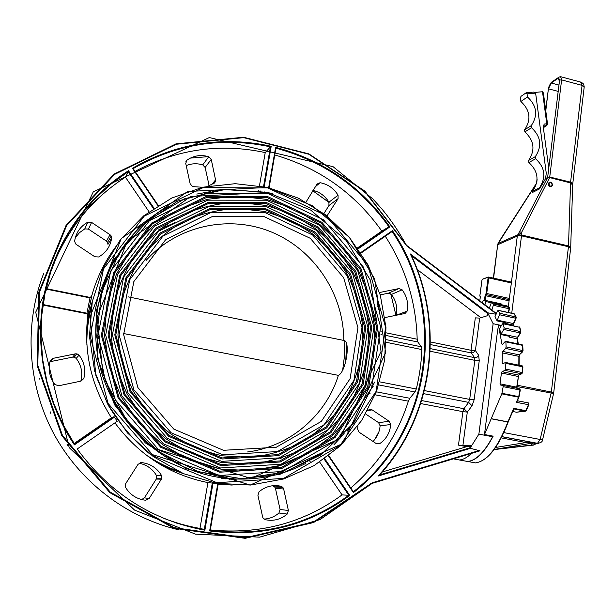 <?xml version="1.0" encoding="UTF-8"?>
<svg xmlns="http://www.w3.org/2000/svg" width="615" height="615" viewBox="0 0 615 615"><rect width="100%" height="100%" fill="white"/><g stroke="black" fill="none" stroke-linecap="round" stroke-linejoin="round"><path stroke-width="0.92" d="M501.287 325.912L498.488 325.32L497.343 332.484L484.489 434.536L491.231 418.669L507.898 421.867L513.756 408.329L508.221 421.844M484.489 434.536L493.161 436.166C484.743 452.133 476.294 460.581 467.823 461.511L461.834 460.427M491.231 418.669L501.779 393.861L518.576 397.182L516.354 402.318L528.516 404.701L528.785 403.594M518.86 397.182L516.354 402.318M501.94 393.308L503.162 386.658L502.909 385.428L519.683 388.772L519.952 390.002L518.737 396.629L501.94 393.308L501.779 393.861M502.909 385.428L500.279 384.982L500.018 383.829L501.433 372.998L518.399 376.526L516.992 387.227M505.715 362.55L522.227 365.879L522.189 372.413L521.589 373.774L518.66 375.081L502.009 371.714L501.433 372.998M502.009 371.714L504.861 370.384L521.589 373.774L522.504 372.605L521.874 373.751L519.16 374.858M522.504 372.605L505.453 369.023L504.861 370.384M505.453 369.023L505.868 363.38L522.573 366.786L522.466 372.513M503.654 363.35L502.178 363.05L502.509 363.88L505.538 362.466L505.868 363.38M502.178 363.05L502.347 352.918L518.876 356.331L519.098 365.241M521.843 344.854L522.419 345.322L522.719 350.35L522.258 351.888L519.337 354.863L502.801 351.449L502.347 352.918M502.801 351.449L505.661 348.451L522.258 351.888L523.034 350.642L522.688 351.749M523.034 350.642L506.114 346.906L505.661 348.451M506.114 346.906L505.868 341.863L522.419 345.322L522.965 350.458M502.693 344.177L501.917 344.016L502.463 344.415L505.307 341.402L505.868 341.863M503.039 323.475L519.575 327.272L520.513 331.324L520.221 332.915L517.523 337.274L501.156 333.83L500.894 334.545L509.451 336.344L509.42 337.166L509.266 336.297M501.156 333.83L503.808 329.448L520.221 332.915L520.844 331.677L520.644 332.761M520.844 331.677L504.108 327.849L503.808 329.448M504.108 327.849L503.224 323.798L519.575 327.272L519.86 327.772M500.894 334.545L499.595 328.464L502.578 323.767L503.224 323.798M513.979 313.819L515.839 316.71L515.731 318.224L513.44 323.582L497.289 320.138L497.089 320.907L505.545 322.706L505.876 324.074M501.917 344.016L498.488 325.32M497.289 320.138L499.549 314.757L515.731 318.224L516.185 317.063L516.116 318.132M516.185 317.063L499.664 313.235L499.549 314.757M499.664 313.235L498.242 310.429L514.363 313.904L516.054 316.81M497.089 320.907L494.99 316.671L497.566 310.829L498.242 310.429M491.892 310.083L493.291 305.294L509.228 308.738L509.474 307.646L509.574 308.738M495.467 312.789L496.636 313.043M507.114 305.955L509.159 307.408L493.23 303.964L493.291 305.294M493.23 303.964L491.408 302.549L507.575 306.216M489.332 308.138L491.408 302.549M484.966 304.825L485.589 301.488L491.047 302.672M482.406 302.88L483.267 300.428L485.366 300.42L485.589 301.488M144.218 223.299L145.586 221.285M385.298 236.252C405.454 267.579 416.078 301.904 417.178 339.219L417.808 341.971L421.344 346.791L421.859 349.558C421.352 362.881 419.499 376.034 416.301 389.003L414.971 391.97L409.828 398.282L408.383 401.188C397.513 435.359 378.31 464.287 350.796 487.972M357.976 425.826L357.538 428.924L359.099 432.207L376.288 443.615L379.709 443.653C386.258 439.141 389.933 432.768 390.748 424.535L389.203 421.283L372.144 409.882L370.86 409.382L367.724 410.497M45.964 289.065L89.99 297.891L91.827 295.577L87.737 316.095L86.93 313.204L43.042 304.548M89.99 297.891L86.93 313.204M153.427 208.608L128.243 171.654L128.466 170.709C86.615 197.423 55.281 241.887 44.457 293.048C33.948 344.231 44.741 400.342 74.361 444.876L74.492 444.007L63.03 424.45L53.851 403.732L47.063 382.146L42.766 359.99L40.997 337.589L41.766 315.241L45.041 293.255L50.753 271.93L58.786 251.527L69.018 232.324L81.272 214.535L95.371 198.384L111.1 184.039L128.243 171.654L125.437 177.143L149.33 212.19M52.913 265.742C68.28 228.027 92.458 198.491 125.437 177.143M118.126 243.732C105.965 259.046 97.193 276.327 91.827 295.577M76.252 244.439L94.856 256.786L98.646 256.978C106.072 252.704 110.4 246.407 111.63 238.097L111.223 236.014L110.039 234.73L91.589 222.399L87.807 222.184C80.342 226.374 75.96 232.655 74.653 241.042L75.46 243.732L76.252 244.439M114.928 422.859C138.775 454.946 169.778 474.857 207.939 482.598L218.256 483.736L210.238 530.391L218.256 483.736M218.187 484.151L232.232 485.081M260.614 191.004L259.991 191.619M210.368 191.619L196.762 194.079M87.737 316.095C83.548 352.51 91.451 386.404 111.43 417.77L74.154 443.5M74.361 444.876L114.475 417.17L114.067 416.678L111.43 417.77M114.475 417.17L117.265 421.237L77.19 448.996C109.824 493.391 152.382 520.451 204.88 530.199L204.28 529.446L199.975 528.431C187.029 526.163 174.383 522.558 162.029 517.615M53.013 358.361L50.845 361.535L72.655 357.123L74.223 357.146L76.191 358.391C81.349 365.195 82.902 372.759 80.842 381.085L83.84 378.471C85.954 369.923 84.355 362.143 79.051 355.147L77.029 353.871L75.422 353.84L53.013 358.361L50.146 360.997C47.962 369.584 49.546 377.418 54.904 384.49L58.586 385.789L81.003 381.108L83.84 378.471M217.779 483.651L209.646 530.953L210.238 530.391C262.082 536.641 308.269 524.933 348.797 495.267L342.055 494.898C303.526 523.088 259.615 534.766 210.315 529.946M209.646 530.953C262.128 537.418 308.838 525.571 349.766 495.421L348.797 495.267L324.167 459.128M319.715 462.134L342.055 494.898M378.079 476.064L379.739 474.895C433.375 416.032 444.668 326.411 411.497 255.755L410.32 253.957C444.799 325.381 433.291 416.862 378.079 476.064L470.452 448.327L469.86 447.851L379.763 474.888M496.128 314.25L487.664 312.804L487.295 315.749L479.669 318.109L475.318 317.87L471.029 350.281L471.313 352.933L473.442 352.672L475.395 350.581L471.029 350.281L430.392 341.932M372.175 483.359L480 450.818L470.452 448.327M190.127 526.44L185.269 525.771M392.432 230.64L392.124 231.524C446.544 311.421 431.938 430.654 353.364 491.746L353.417 492.6C432.799 431.276 447.497 310.975 392.432 230.64L360.751 252.581M275.605 147.339L275.927 148.169C323.006 160.915 360.682 187.137 388.957 226.843L389.895 226.897C361.389 186.637 323.29 160.115 275.605 147.339L268.67 187.667M132.417 168.264L133.178 168.602L158.278 205.448L133.178 168.602C176.72 143.818 222.461 136.568 270.423 146.854L271.207 146.285C222.692 135.731 176.428 143.057 132.417 168.264L157.909 205.679M74.492 444.007L114.067 416.678L74.492 444.007M207.939 482.598L199.975 528.431M206.133 186.983L214.535 183.001L215.765 180.871L211.237 159.377L208.769 156.71C200.79 154.457 193.51 155.61 186.937 160.177L185.738 163.436L190.196 183.939L192.695 186.614L204.265 187.375M186.207 165.589C191.542 163.444 197.054 163.198 202.727 164.874L205.141 167.465L209.2 185.991M75.299 237.767L79.427 232.708L84.77 228.895L88.452 229.103L106.426 241.088L107.571 242.341L107.963 244.363L111.63 238.097M125.729 483.605L125.621 487.495C130.28 495.006 136.976 499.257 145.709 500.249L149.176 498.504L161.345 479.177L161.776 478.224L161.43 475.318C156.84 467.884 150.206 463.641 141.519 462.58L138.06 464.294L125.729 483.605M139.113 463.21C146.624 464.732 152.366 468.768 156.356 475.31L156.687 478.132L156.272 479.062L144.402 497.858L141.627 499.565M380.247 294.862L388.334 293.224L391.417 294.431C396.106 300.727 397.713 307.669 396.252 315.257L396.245 315.311M365.702 414.041L378.602 422.651L380.108 425.818C379.563 431.961 377.195 437.165 373.021 441.447M470.26 446.467L466.747 446.667L458.475 445.137L462.887 445.637L467.3 412.088L463.941 408.714L462.911 411.666L467.3 412.088L472.036 405.792L474.134 399.819L479.246 360.659L478.647 355.27L475.395 350.581L479.669 318.109M417.285 269.578L480.915 317.724M385.021 317.555L405.062 313.458L407.107 311.159C408.591 303.387 406.93 296.269 402.125 289.811L398.966 288.573L379.547 292.525M377.064 301.081L377.533 305.155M377.748 306.155L379.055 310.175M327.026 215.888L338.073 198.645L338.065 195.209C333.83 188.313 327.841 184.154 320.1 182.717L317.071 184.031L306.039 202.043M313.035 190.358C319.885 192.088 325.189 196.039 328.94 202.204L328.94 205.556L323.921 213.513M259.1 491.723L257.923 495.321L262.636 516.984L262.974 517.922L265.18 519.66C273.36 521.389 280.709 519.521 287.228 514.055L288.381 510.458L283.653 488.948L282.862 487.357L281.132 486.288C273.045 484.497 265.703 486.304 259.1 491.723M281.132 486.288L273.022 485.988L274.713 487.026L275.489 488.579L280.071 509.52L278.941 513.018C274.598 516.761 269.608 518.791 263.989 519.098M223.46 450.295L173.768 429.078L137.883 387.573L123.63 334.598L133.847 281.57L165.773 239.543L212.237 216.58L263.681 216.411L310.314 238.32L343.716 277.803L357.93 327.587L350.15 378.648L321.291 421.413L276.227 447.266L223.46 450.295M358.214 376.887C358.499 379.332 359.275 380.477 360.528 380.331M345.661 362.389L346.614 344.492M505.276 322.644L505.261 323.052M505.353 322.837L505.668 324.036M501.54 325.496L493.138 323.713L487.664 312.804M462.887 445.637L470.429 445.183L469.86 447.851M492.723 436.081L492.638 436.735L478.877 434.152L470.014 448.266M478.877 434.152L493.138 323.713M453.401 458.852L459.443 459.989C463.295 459.643 467.323 457.437 471.521 453.378M492.638 436.735C484.305 452.317 475.964 460.566 467.623 461.481L461.634 460.389M466.747 446.667L382.369 471.943M123.6 333.538L338.388 375.358C326.081 415.24 289.957 446.636 247.484 451.971M146.055 260.483C177.466 225.205 229.618 214.42 272.045 232.262C314.526 250.09 343.731 294.216 343.785 340.433L128.251 296.876M343.785 340.433C350.834 340.702 346.068 371.891 338.388 375.358M185.822 525.395L176.328 523.027M309.814 461.165L310.191 461.719M263.489 186.968L270.423 146.854L265.234 152.582L259.399 186.207M135.077 171.377C176.666 149.176 220.055 142.911 265.234 152.582M258.623 190.658L258.5 191.365M388.964 226.843L357.853 248.329L388.957 226.843L381.823 231.102L357.53 247.876M274.759 154.949C319.277 167.957 354.963 193.341 381.823 231.102M263.996 192.395L264.119 191.688M550.848 182.478L552.209 184.723C550.963 189.205 546.773 182.301 550.848 182.478M551.217 186.66L551.209 186.668C548.365 186.445 547.642 185.054 549.026 182.509L549.295 182.394M501.279 437.895L525.94 442.539L526.771 441.393L501.886 436.704M495.59 447.466L525.94 442.539L533.167 442.969L526.771 441.393M494.16 449.473L533.167 442.969L535.104 443.546L535.719 443.407L533.789 442.831M530.637 445.421L533.52 445.083L535.719 443.407M535.135 443.561L538.748 443.33M528.854 443.992L530.03 442.031M500.149 448.666L533.958 444.806L536.826 443.369L533.52 445.083L494.076 449.588L530.561 445.429L533.497 442.754M533.566 92.15L535.619 93.096L546.258 173.192L545.597 178.527L547.665 177.458L517.546 235.499M548.757 168.195L543.253 126.844L544.198 124.061L543.683 126.037L546.812 125.583L547.535 123.984L546.789 123.815L546.274 125.791L543.991 127.305M535.211 92.381L542.507 91.75L546.789 123.815L544.198 124.061M526.148 92.788L527.047 93.834L527.462 96.986C536.887 105.765 538.148 115.32 531.245 125.652L531.521 127.759C540.969 136.545 542.238 146.162 535.327 156.625L535.604 158.755C545.082 167.534 546.366 177.22 539.44 187.829L539.578 188.882L532.759 192.326L532.628 191.28C539.486 180.795 538.233 171.216 528.862 162.544L528.585 160.446C535.442 150.091 534.189 140.581 524.849 131.91L524.572 129.827C531.414 119.61 530.176 110.162 520.859 101.483L520.451 98.369L520.943 96.386L526.148 92.788M520.859 101.483L527.462 96.986M547.519 123.876L543.383 92.919L542.507 91.75M511.734 313.227L521.497 235.837L517.638 235.73L518.007 234.707L518.26 235.114L521.705 232.201L519.806 231.832M570.712 247.853L568.506 245.923L568.445 246.738L521.497 235.837L521.705 232.201L549.533 177.773L547.658 177.474L549.672 177.574L561.618 79.896L560.634 76.698L559.104 77.052M570.712 247.253L572.673 185.069L570.535 182.939L549.672 177.574M499.395 241.042L536.649 182.97M497.758 244.094L536.657 183.239M497.804 244.017L499.511 240.857M543.529 128.904L543.714 127.428M545.782 110.838L548.526 87.714M548.703 87.376L550.494 83.486L558.474 78.074L558.95 77.152L551.14 82.464M558.474 78.074L559.588 80.042L547.619 177.481L549.725 177.02L570.589 182.163L568.506 245.923L521.566 235.015L518.26 235.114M493.584 278.164L497.773 244.17M508.328 306.785L517.292 236.122L497.95 244.616L497.942 244.117M518.022 234.692L498.096 243.479M559.404 81.534L558.428 78.328L557.744 78.574L559.22 78.974M558.966 85.07L551.209 83.002L548.519 88.837L558.189 91.397M553.569 393.623L542.661 439.441L540.139 439.471L537.51 443.323L501.925 436.619M580.314 82.41L581.029 82.172L582.074 85.377L584.165 87.315L572.803 183.378M517.138 386.574L553.6 393.492L553.677 393.046L551.34 392.055L540.139 439.471L503.854 432.606M545.597 178.527L539.578 188.882M528.862 162.544L535.604 158.755M539.44 187.829L532.628 191.28M524.849 131.91L531.521 127.759M535.327 156.625L528.585 160.446M531.245 125.652L524.572 129.827M224.975 478.839L233.216 478.401M116.258 257.585L111.323 264.112L116.297 257.539M91.397 306.508C88.245 318.278 86.7 330.324 86.761 342.64M110.577 419.092L110.923 419.622M146.147 455.008C156.295 461.996 167.126 467.5 178.642 471.505C167.172 467.515 156.356 462.034 146.224 455.062M184.07 473.896L169.978 468.83L156.464 462.196M110.4 419.984L110.039 419.461M86.63 330.071L88.752 315.141L92.496 300.612M113.245 260.537L115.897 257.147M233.316 478.954L229.011 479.254M305.555 463.487C278.249 477.517 248.983 482.083 217.764 477.194C158.708 467.423 107.986 416.786 97.754 356.116C87.345 295.431 118.088 233.5 168.925 206.171M272.96 193.825L266.918 192.303L221.585 189.366L177.474 201.167L139.19 227.004L111.069 264.596L96.555 310.16L97.662 358.737L114.536 404.77L145.325 442.877L186.383 468.715L232.87 479.539L279.502 474.534L321.253 454.746L353.94 422.728L374.604 382.123M267.679 187.867L325.988 215.558L367.716 265.004L385.605 327.257L376.149 391.301L340.249 445.314L283.676 478.378L216.934 482.706L153.765 456.107L108.094 403.455L90.144 336.128L103.466 268.963L144.248 216.119L203.042 187.644L267.679 187.867M528.323 402.91L517.376 400.757L528.346 402.91L528.516 404.701L525.425 411.197L516.5 412.227L512.733 411.497L516.538 412.235L526.025 410.728M513.756 408.329L525.887 410.689L528.785 404.708M508.298 421.744L513.84 408.929L525.471 411.204L526.248 410.643M491.185 418.784L507.852 421.982C497.919 447.589 487.118 461.227 475.464 462.903L469.383 461.796M501.133 303.848L501.571 304.74M485.435 300.435L501.033 303.81L501.294 304.679M508.128 312.451L509.474 307.646M508.413 312.512L509.52 308.776M505.607 323.421L513.31 325.058L513.44 323.582L516.016 318.232M513.587 325.719L513.31 325.058L513.794 325.758M513.51 325.143L513.733 323.582M509.42 337.166L517.223 338.804L517.523 337.274L520.467 332.915M517.984 343.862L517.223 338.804L518.207 343.908M517.461 338.919L517.799 337.266M518.822 365.187L518.876 356.331L519.337 354.863L522.604 351.834M519.145 356.446L519.552 354.863M517.03 388.242L516.7 387.158L518.399 376.488M518.36 376.449L518.791 375.089M518.399 376.526L516.961 388.226M500.018 383.829L516.7 387.158L516.815 388.196M519.706 388.772L520.113 389.449M503.162 386.658L520.29 390.079L519.029 396.69L520.244 390.071M344.139 433.652L334.26 444.445M347.352 431.061L356 418.592M371.768 388.096L373.159 386.381M417.178 339.219L386.266 332.869M381.477 331.877L380.9 331.762M380.969 334.422L381.554 334.537M386.328 335.521L417.808 341.971M421.344 346.791L386.335 339.649M386.274 342.317L421.859 349.558M416.301 389.003L379.801 381.884M378.84 384.944L414.971 391.97M409.828 398.282L376.395 391.832M369.538 393.731L370.261 393.869M375.212 394.822L408.383 401.188M353.364 491.746L328.81 455.723M90.605 297.529L46.071 288.604M42.973 305.055L87.361 313.804M216.711 483.321L250.659 485.043L283.692 478.962L314.111 465.593L340.456 445.775L361.543 420.66L376.48 391.571L384.706 359.952L385.959 327.311L380.293 295.131L368.008 264.85L349.697 237.813L326.15 215.235L298.39 198.161L267.64 187.444L235.268 183.685L202.781 187.214L171.754 198.03L143.772 215.78L120.356 239.742L102.836 268.809L92.304 301.542L89.459 336.221L94.587 370.945L107.471 403.786L127.428 432.891L153.312 456.622L183.647 473.719L216.711 483.321M67.073 444.368L67.688 445.306M349.766 495.421L324.751 458.713M411.558 255.802L487.395 313.281M488.095 312.904L410.32 253.957M479.562 450.411L372.175 482.798L313.519 522.004L245.247 537.741L174.283 527.685L110.277 492.138L62.469 435.42L37.792 365.395L39.506 292.056L66.643 225.559L114.59 174.399L176.29 144.248L243.686 137.652L308.838 154.242L364.718 191.365L406.761 245.939L496.29 313.865M204.88 530.199L213.059 482.86M154.019 208.208L128.466 170.709M264.15 187.098L271.207 146.285M358.191 248.806L389.895 226.897M328.464 455.984L353.417 492.6M372.175 482.798L372.167 483.367L370.853 484.12M370.622 483.721L370.837 484.151L313.573 522.55L245.124 538.333L173.976 528.262L109.808 492.63L61.869 435.758L37.131 365.548L38.853 292.017L66.066 225.359L114.144 174.068L176.005 143.856L243.571 137.245L308.876 153.888L364.887 191.096L405.892 244.409C399.112 232.04 391.255 220.408 382.33 209.492L372.959 199.022L333.015 166.642L209.308 137.568L93.288 191.849L35.708 312.174L69.211 447.635L134.593 510.104L195.57 534.166L259.653 537.149L320.084 519.567L372.167 483.367L480 450.818M405.593 244.57L406.892 245.585L405.862 244.424M496.42 313.558L406.915 245.639M305.855 464.079L305.478 463.526L305.847 464.079M39.767 379.178L39.683 378.755M53.82 263.32L54.258 262.39M178.957 529.861C126.436 517.684 79.081 481.437 53.082 432.414C27.321 383.276 24.17 323.79 43.619 273.629M84.147 210.93L101.383 195.516M190.343 158.093L208.477 156.625M370.238 239.773L370.568 240.257M374.796 439.464L378.855 431.984M395.975 315.372L390.756 293.786M329.087 202.473L312.789 190.742M177.666 523.465L183.931 524.903M142.603 224.721L142.242 224.191M361.059 253.049L392.124 231.524M269.116 187.775L275.927 148.169L269.124 187.775M212.352 482.744L204.28 529.446M208.769 156.71L202.727 164.874M205.141 167.465L211.237 159.377M215.711 179.734L211.414 184.977M185.761 161.899L186.937 160.177M87.807 222.184L84.77 228.895M88.452 229.103L91.589 222.399M110.039 234.73L106.426 241.088M75.422 353.84L72.655 357.123M76.191 358.391L79.051 355.147M142.672 499.803L145.709 500.249M149.176 498.504L144.402 497.858M161.43 475.318L156.356 475.31M156.272 479.062L161.345 479.177M140.32 462.672L141.519 462.58M430.377 344.546L471.313 352.933L474.534 357.646L474.826 360.336L469.683 399.412L474.134 399.819M420.729 403.563L462.911 411.666L458.475 445.137M479.246 360.659L474.826 360.336L430.177 351.25M430.277 348.613L474.88 357.699L477.332 357.007L478.647 355.27M472.036 405.792L468.645 402.395L463.941 408.714L421.675 400.565M424.427 390.587L469.683 399.412L468.645 402.395L423.643 393.654M379.57 292.594L379.993 292.402M398.966 288.573L388.334 293.224M391.417 294.431L402.125 289.811M407.107 311.159L396.252 315.257M327.657 215.173L326.857 215.757M315.364 186.706L320.1 182.717M338.065 195.209L328.94 202.204M328.94 205.556L338.073 198.645M288.381 510.458L280.071 509.52M278.941 513.018L287.228 514.055M275.489 488.579L283.653 488.948M380.108 425.818L390.748 424.535M389.203 421.283L378.602 422.651M367.662 410.612L372.144 409.882M379.709 443.653L376.764 443.876M264.389 212.298L312.674 235.015L347.267 275.912L361.989 327.464L353.971 380.362L324.113 424.711L277.427 451.564L222.692 454.769L171.116 432.783L133.862 389.718L119.087 334.729L129.727 279.725L162.89 236.168L211.076 212.413L264.389 212.298M264.419 211.445L237.567 208.47C219.409 209.4 201.928 213.467 185.107 220.67C169.064 229.603 155.011 241.165 142.949 255.363C132.363 270.823 124.768 287.82 120.163 306.339L117.949 334.837C119.625 354.125 124.584 372.598 132.832 390.264C142.834 407.007 155.349 421.475 170.393 433.675C186.545 444.238 203.873 451.625 222.392 455.83L250.313 457.422C268.863 455.331 286.336 450.103 302.734 441.731C318.124 431.753 331.27 419.453 342.186 404.847C351.565 389.226 358.045 372.482 361.635 354.609L362.773 327.503C360.705 309.376 355.754 292.056 347.929 275.558C338.581 259.876 326.965 246.138 313.073 234.346C298.137 223.945 281.916 216.311 264.419 211.445M219.693 472.212L282.07 468.315L335.06 437.519L368.785 387.012L377.725 326.996L360.974 268.601L321.822 222.238L267.125 196.339L206.594 196.254L151.659 223.03L113.66 272.514L101.337 335.267L118.142 398.105L160.746 447.266L219.693 472.212M219.755 471.151L161.284 446.398L119.026 397.628L102.351 335.298L114.575 273.052L152.251 223.952L206.755 197.361L266.825 197.438L321.115 223.122L359.967 269.139L376.588 327.088L367.701 386.651L334.229 436.765L281.639 467.3L219.755 471.151M267.64 193.371L323.528 219.855L363.526 267.241L380.654 326.911L371.545 388.25L337.105 439.917L282.938 471.451L219.132 475.487L158.801 449.996L115.182 399.681L98 335.36L110.646 271.161L149.553 220.57L205.756 193.233L267.64 193.371M265.426 206.248L316.148 230.164L352.472 273.137L367.962 327.288L359.583 382.884L328.256 429.562L279.179 457.906L221.561 461.358L167.203 438.249L127.928 392.885L112.384 334.937L123.653 276.996L158.639 231.194L209.377 206.294L265.426 206.248M265.457 205.402L237.252 202.243C218.164 203.188 199.775 207.432 182.078 214.973C165.189 224.337 150.383 236.475 137.668 251.397C126.498 267.656 118.48 285.529 113.606 305.025L111.238 335.037C112.991 355.355 118.211 374.819 126.898 393.431C137.429 411.066 150.629 426.303 166.481 439.148C183.501 450.257 201.758 458.014 221.254 462.426L250.659 464.048C270.177 461.819 288.55 456.292 305.778 447.459C321.945 436.934 335.752 423.981 347.198 408.606C357.031 392.178 363.819 374.573 367.57 355.801L368.739 327.326C366.548 308.292 361.351 290.111 353.125 272.791C343.316 256.324 331.124 241.895 316.548 229.503C300.866 218.563 283.83 210.53 265.457 205.402M221.969 458.998L278.549 455.63L326.773 427.825L357.576 381.977L365.825 327.349L350.604 274.136L314.903 231.901L265.05 208.416L209.992 208.485L160.161 232.977L125.837 277.972L114.79 334.86L130.057 391.747L168.61 436.289L221.969 458.998M267.556 192.518L225.843 189.305L184.877 198.653L148.3 220.132L119.594 252.188L101.706 292.14L96.655 336.344L105.203 380.531L126.644 420.314L158.862 451.741L198.591 471.782L241.841 478.701L284.438 472.174L322.483 453.201L352.749 423.873M176.513 470.498C165.135 466.37 154.457 460.773 144.471 453.716M86.884 344.746C86.669 332.492 88.06 320.484 91.058 308.73M109.778 267.156L119.625 254.433M229.672 478.139L221.577 478.401M266.464 200.206L319.608 225.328L357.661 270.369L373.912 327.111L365.195 385.397L332.4 434.413L280.94 464.248L220.424 467.969L163.275 443.738L121.97 396.06L105.665 335.137L117.573 274.267L154.388 226.22L207.686 200.175L266.464 200.206M266.495 199.368L236.929 196.016L207.301 199.321L179.05 209.285L153.619 225.544L132.371 247.43L116.527 273.929L107.033 303.71L104.519 335.237L109.216 366.778L120.94 396.606L139.059 423.043L162.552 444.637L190.089 460.22L220.116 469.03L250.997 470.69L281.078 465.271L308.822 453.186L332.9 435.212L352.203 412.358L365.91 385.843L373.482 356.984L374.681 327.149L369.53 297.721L358.314 270.023L341.556 245.3L320.008 224.675L294.608 209.1L266.495 199.368M220.831 465.593L280.309 461.973L330.916 432.676L363.181 384.498L371.783 327.172L355.801 271.361L318.37 227.066L266.095 202.373L208.293 202.366L155.91 228.004L119.756 275.243L108.071 335.06L124.107 394.915L164.682 441.77L220.831 465.593M220.893 464.54L165.22 440.909L124.991 394.446L109.086 335.098L120.655 275.781L156.502 228.918L208.454 203.48L265.788 203.465L317.655 227.95L354.793 271.899L370.645 327.272L362.104 384.137L330.086 431.915L279.879 460.958L220.893 464.54M222.023 457.944L169.14 435.428L130.934 391.278L115.797 334.898L126.736 278.51L160.753 233.892L210.153 209.592L264.75 209.507L314.188 232.793L349.597 274.667L364.687 327.449L356.492 381.615L325.942 427.071L278.126 454.623L222.023 457.944M344.754 340.941L344.554 355.355L342.732 369.661M482.844 279.125L488.564 277.05L488.802 277.949L511.357 282.946M487.941 277.473L488.802 277.949L486.711 293.509L485.765 294.039L486.25 294.639L486.711 293.509L509.389 298.452M488.087 277.918L485.996 293.47M485.765 294.039L485.066 295.73L485.781 295.761L486.25 294.639L509.235 299.643M485.15 300.42L485.781 295.761L509.082 300.835M485.066 295.73L484.428 300.42M479.8 300.904L480.269 297.452M480.277 297.376L480.23 296.591M479.908 295.569L481.983 280.209M481.999 280.125L482.283 279.533M511.457 282.154L488.687 277.104M552.385 184.931L550.686 182.132L549.456 182.286C547.811 184.969 548.434 186.406 551.324 186.614L552.385 184.931M543.253 126.167L543.683 126.037L543.237 126.306M527.047 93.834L535.619 93.096M546.666 125.675L543.337 127.459M536.757 182.74L537.103 179.365M550.494 83.486L548.549 87.538L545.705 110.308M559.588 80.042L561.618 79.896L582.074 85.377L570.589 182.163L572.757 183.816L572.703 184.392M493.345 278.111L497.689 244.755M502.386 385.336L502.616 384.352M553.7 392.839L570.659 248.199L568.445 246.738L551.34 392.055L517.33 385.251M86.753 342.524C86.707 330.155 88.268 318.101 91.435 306.355M229.403 478.678L225.044 478.847M528.462 402.94L528.9 404.593M528.877 404.655L526.279 410.574M508.213 421.952C498.442 447.451 487.526 461.096 475.464 462.903L467.823 461.511M501.117 303.841L501.617 304.748M509.566 308.761L508.459 312.52M516.093 318.193L513.825 323.49M513.587 325.227L513.802 323.544M519.398 326.957L519.86 327.441M519.906 327.626L520.805 331.508M520.59 332.846L517.945 337.12M517.523 339.003L517.891 337.204M518.276 343.923L517.546 339.149M522.197 344.746L522.735 345.507M522.742 345.615L523.034 350.535M519.191 356.508L519.683 354.801M519.145 365.249L519.191 356.6M522.343 365.91L522.896 366.932M522.896 366.978L522.512 372.559M518.945 397.136L517.061 401.48M522.227 365.879L505.638 362.489M522.081 344.723L505.638 341.287M514.148 313.75L498.127 310.298M507.144 305.947L491.377 302.534M343.831 433.982L333.991 444.676M87.753 315.872L91.75 295.807M267.663 187.429L187.575 191.511L121.217 238.643L90.082 316.702L95.886 375.511L108.202 405.139C119.364 423.597 133.101 439.787 149.422 453.693L250.159 485.074L342.809 443.507L385.605 352.687L374.643 278.849L349.343 237.352L312.505 205.794L267.663 187.429M379.739 474.911C433.414 416.032 444.707 326.373 411.504 255.702M406.915 245.6L496.436 313.527M390.717 293.755L395.952 315.372M378.894 431.876L374.735 439.541M312.774 190.765L329.11 202.535M177.712 523.48L181.21 524.311M50.784 413.334L50.146 411.758M142.603 224.729L142.234 224.191M353.371 491.754L328.817 455.715M213.297 183.87L215.765 180.871M107.571 242.341L111.223 236.014M74.223 357.146L77.029 353.871M156.687 478.132L161.776 478.224M326.957 215.834L327.426 215.488M282.862 487.357L274.713 487.026M368.946 409.698L370.86 409.382M267.602 192.487L190.642 196.508L126.99 241.864L97.216 316.81L102.82 373.22L114.644 401.633C125.345 419.345 138.513 434.874 154.157 448.227L250.789 478.439L339.811 438.664L381.046 351.411L370.53 280.379L346.184 240.457L310.736 210.107L267.602 192.487M467.623 461.481L459.443 459.989M158.908 229.672L174.86 222.638M346.652 344.638L345.722 362.181M284.914 456.023L280.271 458.636M479.769 300.881L480.238 297.391L479.869 295.592L481.96 280.148L482.606 279.133L488.225 277.081M488.641 277.065L511.457 282.124M549.026 182.509L550.732 182.117C552.824 183.87 553.023 185.369 551.324 186.614M536.618 443.384L537.541 443.33C540.923 442.885 542.615 441.647 542.622 439.633M533.843 92.073L526.302 92.719M543.568 127.466L543.46 128.374M584.219 86.761L583.566 84.04L581.413 82.287M560.988 76.79L581.029 82.172"/></g></svg>
